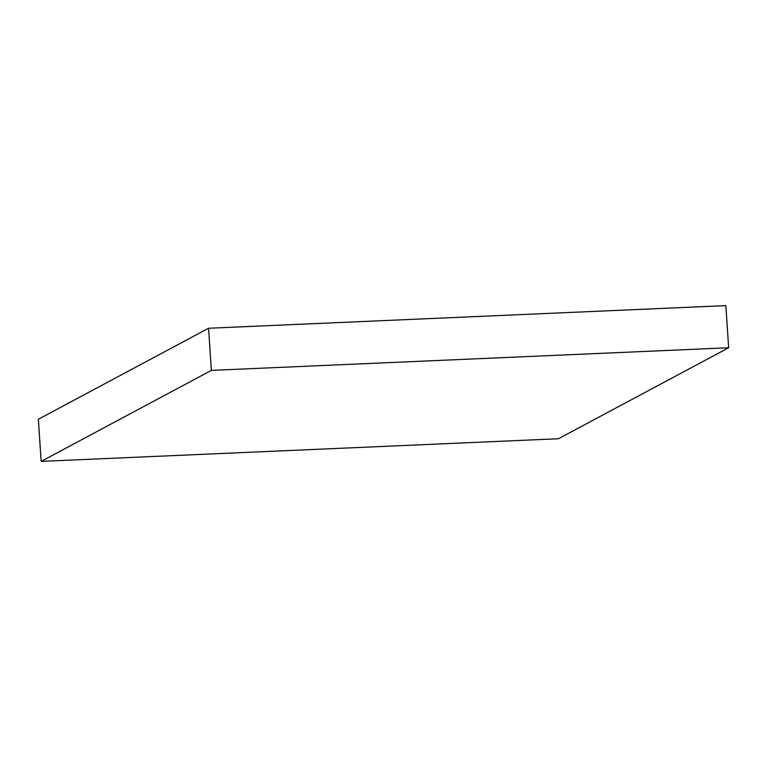 <?xml version="1.0" encoding="UTF-8"?>
<svg xmlns="http://www.w3.org/2000/svg" width="767" height="767" viewBox="0 0 767 767"><rect width="100%" height="100%" fill="white"/><g stroke="black" fill="none" stroke-linecap="round" stroke-linejoin="round"><path stroke-width="1.15" d="M208.566 328.257L211.366 370.384L41.15 461.379L38.35 419.252L208.566 328.257L725.85 305.621L728.65 347.748L725.85 305.621L208.566 328.257L38.35 419.252L41.15 461.379L558.434 438.743L728.65 347.748L211.366 370.384L208.566 328.257M211.366 370.384L41.15 461.379L558.434 438.743L728.65 347.748L211.366 370.384"/></g></svg>
